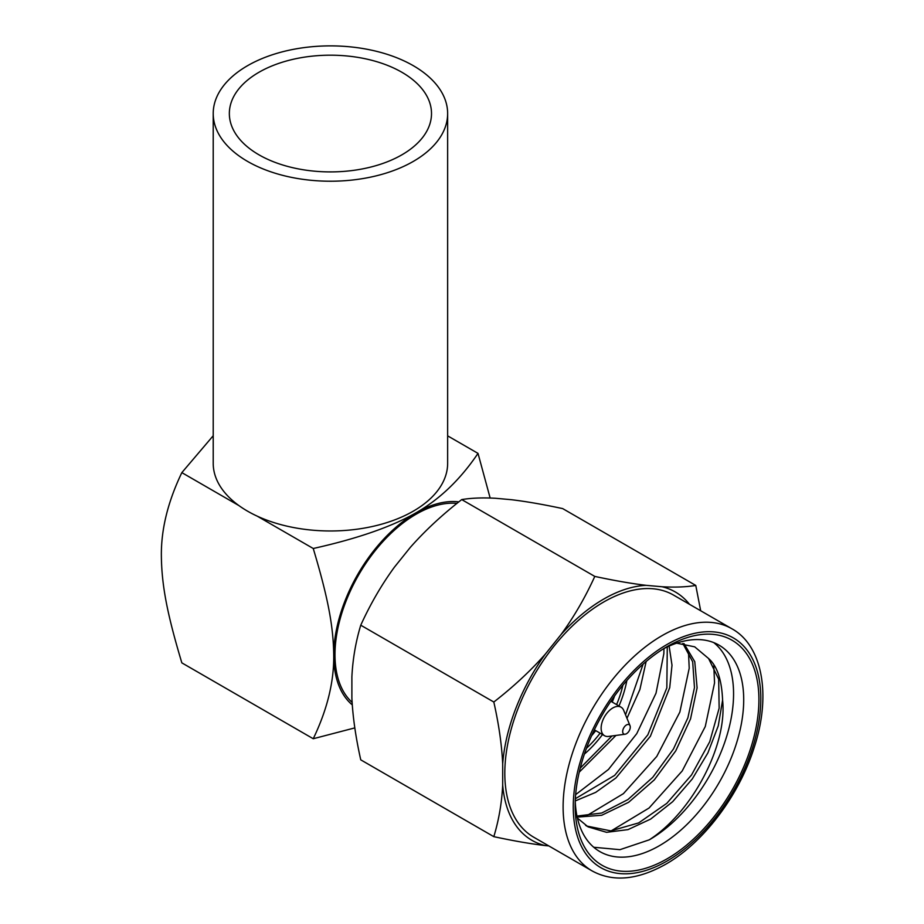 <?xml version="1.0" encoding="UTF-8"?>
<svg xmlns="http://www.w3.org/2000/svg" width="924" height="924" viewBox="0 0 924 924"><rect width="100%" height="100%" fill="white"/><g stroke="black" fill="none" stroke-linecap="round" stroke-linejoin="round"><path stroke-width="1.39" d="M575.155 805.797A129.938 75.017 -60 0 1 667.036 646.661A129.938 75.017 -60 0 1 758.916 699.711A129.938 75.017 -60 0 1 667.036 858.846A129.938 75.017 -60 0 1 575.155 805.797M592.065 870.893L533.772 837.236A139.801 80.711 -60 0 1 512.335 725.213A139.801 80.711 -60 0 1 603.661 602.021A139.801 80.711 120 0 1 673.561 595.102L731.866 628.759A139.801 80.711 120 0 0 661.965 635.689A139.801 80.711 120 0 0 570.639 758.87A139.801 80.711 120 0 0 592.065 870.893C612.866 882.258 637.364 880.075 665.546 864.333C703.095 843.127 739.027 795.726 754.123 747.689C771.621 694.94 762.3 645.402 731.866 628.759M646.234 585.342L662.069 586.752C674.947 587.468 686.186 587.029 695.772 585.435L562.693 508.604C543.069 504.4 525.918 501.432 511.249 499.688L495.426 498.267C482.605 497.551 471.367 497.99 461.723 499.584L594.79 576.414C614.518 580.63 631.658 583.61 646.234 585.342A143.382 82.779 120 0 0 561.087 634.499L545.264 654.192A143.382 82.779 -60 0 0 502.691 763.917C501.801 745.033 498.844 724.404 493.82 702.032L360.753 625.202C370.397 604.03 381.635 584.673 394.456 567.117L410.279 547.424C424.948 530.803 442.099 514.864 461.723 499.584M689.489 604.296A143.382 82.779 120 0 0 662.069 586.752M548.764 845.899L545.264 845.587A143.382 82.779 -60 0 1 502.691 785.019L502.691 763.917M545.264 845.587C530.595 843.843 513.444 840.863 493.82 836.659L360.753 759.84C355.717 737.352 352.76 716.724 351.882 697.943L351.882 676.842C352.772 658.997 355.728 641.776 360.753 625.202M352.113 702.379A114.703 66.228 -60 0 1 343.22 608.835A114.703 66.228 -60 0 1 416.1 514.229A114.703 66.228 120 0 1 456.953 503.384M458.824 501.882A116.493 67.256 120 0 0 416.1 512.762A116.493 67.256 120 0 0 333.726 655.439A116.493 67.256 120 0 0 352.275 704.873M490.147 498.036L478.008 453.384C460.383 479.452 439.755 499.237 416.1 512.762C391.753 526.738 357.473 538.646 313.248 548.498C327.858 597.297 333.391 625.802 333.726 655.439C334.026 681.924 327.2 709.69 313.248 738.738L354.816 727.893M213.213 113.548L213.213 463.294A117.209 67.671 0 0 0 238.9 505.578A117.209 67.671 0 0 0 257.207 516.146A117.209 67.671 0 0 0 413.317 511.145A117.209 67.671 0 0 0 447.643 463.294L447.643 113.548A117.209 67.671 180 0 1 413.317 161.4A117.209 67.671 0 0 1 285.574 176.068A117.209 67.671 0 0 1 213.213 113.548A117.209 67.671 0 0 1 247.551 65.696A117.209 67.671 180 0 1 375.283 51.028A117.209 67.671 180 0 1 447.643 113.548M213.213 435.747L181.843 472.626L238.9 505.578M447.643 435.851L478.008 453.384M257.207 516.146L313.248 548.498M258.951 72.28A101.086 58.362 180 0 1 369.115 59.633A101.086 58.362 180 0 1 431.508 113.548A101.086 58.362 180 0 1 401.905 154.816A101.086 58.362 0 0 1 291.741 167.463A101.086 58.362 0 0 1 229.348 113.548A101.086 58.362 0 0 1 258.951 72.28M181.843 472.626C167.879 501.732 161.053 529.498 161.365 555.936C161.7 585.643 167.244 614.125 181.843 662.866L313.248 738.738M695.772 585.435L700.681 610.752M493.82 836.659C498.856 819.992 501.813 802.783 502.691 785.019M561.087 634.499C573.977 616.851 585.204 597.481 594.79 576.414M493.82 702.032C513.536 686.671 530.688 670.732 545.264 654.192M663.143 648.995A119.184 68.815 -60 0 1 719.022 645.148A119.184 68.815 -60 0 1 743.704 699.711A119.184 68.815 -60 0 1 691.683 819.657A119.184 68.815 -60 0 1 599.838 851.582A119.184 68.815 -60 0 1 575.236 801.27M575.64 794.64L608.466 769.449L636.751 733.656L656.017 693.196L663.859 653.615L663.963 648.579M585.897 816.204L623.411 793.647L656.745 756.467L679.856 712.092L689.212 668.248L688.438 651.05M611.249 830.838L649.052 808.026L682.224 770.928L705.278 726.518L714.552 682.882L713.79 665.684M593.751 847.262L619.935 849.676L649.283 839.824A119.184 68.815 120 0 0 725.71 739.431A119.184 68.815 120 0 0 713.732 642.596M580.214 768.156L611.965 735.978M625.536 714.841L643.127 664.113M575.352 798.717L614.656 775.386L647.84 734.823L666.839 687.849L667.278 646.939M579.244 772.141L615.962 735.446M626.969 718.306L639.905 689.489L646.153 661.48M575.248 800.946L595.703 792.365L615.927 777.962L650.392 736.243L669.715 687.699L672.002 665.199L669.126 646.095M576.969 816.077L601.72 813.028L627.927 799.572L652.737 777.35L673.457 748.994L687.872 717.856L694.478 687.595L692.677 661.78L682.836 643.462M586.694 826.044L610.799 830.872L638.692 822.903L666.816 803.337L691.545 774.947L709.748 741.695L719.149 708.2L718.664 679.128L708.592 658.523L694.698 646.835L676.645 643.162M576.634 817.151L601.72 815.268L628.643 802.286L654.296 779.891L675.744 750.877L690.551 718.872L697.1 687.86L694.767 661.676L684.014 643.624M577.396 818.052L588.091 826.876L606.56 832.316L627.997 829.625L650.646 819.091L672.672 801.686L692.284 778.955L707.888 752.921L718.248 725.871L722.591 700.196C721.783 679.798 717.116 665.915 708.592 658.523M649.283 839.824C692.573 811.965 727.488 744.825 722.591 700.196M584.395 754.076A81.728 47.182 120 0 0 602.494 734.534M618.988 705.971A81.728 47.182 120 0 0 626.865 680.526M586.451 748.313A77.073 44.491 120 0 0 600.115 733.159M616.597 704.596A77.073 44.491 120 0 0 622.891 685.192M591.603 735.712A73.481 42.423 120 0 0 595.737 730.63M612.231 702.078A73.481 42.423 120 0 0 614.564 695.957M625.109 734.222A5.382 3.107 -60 0 1 622.741 730.699A5.382 3.107 -60 0 1 626.472 724.947A5.382 3.107 120 0 1 630.029 725.71A5.382 3.107 120 0 1 626.472 733.725A5.382 3.107 -60 0 1 625.109 734.222L608.604 736.416A16.493 9.517 -60 0 1 604.55 735.723A16.493 9.517 -60 0 1 602.021 722.51A16.493 9.517 -60 0 1 612.785 707.98A16.493 9.517 120 0 1 621.032 707.16L610.833 701.27M630.029 725.71L623.677 710.325A16.493 9.517 120 0 0 621.032 707.16M667.036 861.041A132.629 76.576 120 0 0 760.81 698.613A132.629 76.576 120 0 0 667.036 644.467A132.629 76.576 120 0 0 573.25 806.895A132.629 76.576 120 0 0 667.036 861.041M585.585 825.351L588.126 826.807M604.55 735.723L594.34 729.833"/></g></svg>
